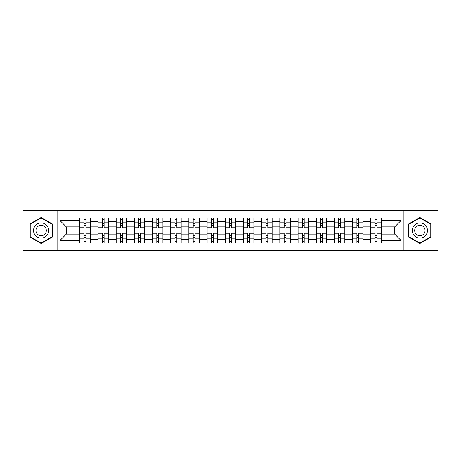 <?xml version="1.0" encoding="UTF-8"?>
<svg xmlns="http://www.w3.org/2000/svg" width="461" height="461" viewBox="0 0 461 461"><rect width="100%" height="100%" fill="white"/><g stroke="black" fill="none" stroke-linecap="round" stroke-linejoin="round"><path stroke-width="0.69" d="M403.202 250.496L437.95 250.496L437.95 210.504L23.05 210.504L23.05 250.496L403.202 250.496L403.202 210.504M97.916 243.033L97.916 221.522L90.218 221.522L90.218 243.033M90.218 221.522L90.218 217.967M97.916 221.522L97.916 217.967M108.41 217.967L108.41 243.033M116.103 243.033L116.103 217.967M126.602 217.967L126.602 243.033M134.295 243.033L134.295 217.967M144.789 217.967L144.789 243.033M152.487 243.033L152.487 217.967M162.981 217.967L162.981 243.033M170.679 243.033L170.679 217.967M181.173 217.967L181.173 243.033M188.872 243.033L188.872 217.967M199.365 217.967L199.365 243.033M207.064 243.033L207.064 217.967M217.557 217.967L217.557 243.033M225.25 243.033L225.25 217.967M235.75 217.967L235.75 243.033M243.443 243.033L243.443 217.967M253.936 217.967L253.936 243.033M261.635 243.033L261.635 217.967M272.128 217.967L272.128 243.033M279.827 243.033L279.827 217.967M290.321 217.967L290.321 243.033M298.019 243.033L298.019 217.967M308.513 217.967L308.513 243.033M316.211 243.033L316.211 217.967M326.705 217.967L326.705 243.033M334.398 243.033L334.398 217.967M344.897 217.967L344.897 243.033M352.59 243.033L352.59 217.967M363.084 217.967L363.084 243.033M370.782 243.033L370.782 217.967M370.782 234.113L363.084 234.113M352.59 234.113L344.897 234.113M334.398 234.113L326.705 234.113M316.211 234.113L308.513 234.113M298.019 234.113L290.321 234.113M279.827 234.113L272.128 234.113M261.635 234.113L253.936 234.113M243.443 234.113L235.75 234.113M225.25 234.113L217.557 234.113M207.064 234.113L199.365 234.113M188.872 234.113L181.173 234.113M170.679 234.113L162.981 234.113M152.487 234.113L144.789 234.113M134.295 234.113L126.602 234.113M116.103 234.113L108.41 234.113M97.916 234.113L90.218 234.113M370.782 226.887L363.084 226.887M352.59 226.887L344.897 226.887M334.398 226.887L326.705 226.887M316.211 226.887L308.513 226.887M298.019 226.887L290.321 226.887M279.827 226.887L272.128 226.887M261.635 226.887L253.936 226.887M243.443 226.887L235.75 226.887M225.25 226.887L217.557 226.887M207.064 226.887L199.365 226.887M188.872 226.887L181.173 226.887M170.679 226.887L162.981 226.887M152.487 226.887L144.789 226.887M134.295 226.887L126.602 226.887M116.103 226.887L108.41 226.887M97.916 226.887L90.218 226.887M66.315 234.113L79.724 234.113L79.724 226.887L66.315 226.887L66.315 234.113L60.132 240.296L60.132 220.704L79.724 220.704L79.724 226.887M381.276 226.887L381.276 234.113L394.685 234.113L394.685 226.887L381.276 226.887L381.276 217.967L79.724 217.967L79.724 220.704M381.276 220.704L400.868 220.704L400.868 240.296L381.276 240.296L381.276 234.113M79.724 234.113L79.724 243.033L381.276 243.033L381.276 240.296M79.724 240.296L60.132 240.296M57.798 250.496L57.798 210.504M52.375 224.006L41.127 217.506L29.873 224.006L29.873 236.994L41.127 243.494L52.375 236.994L52.375 224.006M431.127 224.006L419.873 217.506L408.625 224.006L408.625 236.994L419.873 243.494L431.127 236.994L431.127 224.006M85.902 241.287L84.035 241.287M84.035 219.713L85.902 219.713M104.094 241.287L102.227 241.287M102.227 219.713L104.094 219.713M122.286 241.287L120.419 241.287M120.419 219.713L122.286 219.713M140.478 241.287L138.611 241.287M138.611 219.713L140.478 219.713M158.67 241.287L156.803 241.287M156.803 219.713L158.67 219.713M176.857 241.287L174.996 241.287M174.996 219.713L176.857 219.713M195.049 241.287L193.182 241.287M193.182 219.713L195.049 219.713M213.241 241.287L211.374 241.287M211.374 219.713L213.241 219.713M231.434 241.287L229.566 241.287M229.566 219.713L231.434 219.713M249.626 241.287L247.759 241.287M247.759 219.713L249.626 219.713M267.818 241.287L265.951 241.287M265.951 219.713L267.818 219.713M286.004 241.287L284.143 241.287M284.143 219.713L286.004 219.713M304.197 241.287L302.33 241.287M302.33 219.713L304.197 219.713M322.389 241.287L320.522 241.287M320.522 219.713L322.389 219.713M340.581 241.287L338.714 241.287M338.714 219.713L340.581 219.713M358.773 241.287L356.906 241.287M356.906 219.713L358.773 219.713M376.965 241.287L375.098 241.287M375.098 219.713L376.965 219.713M60.132 220.704L66.315 226.887M394.685 234.113L400.868 240.296M394.685 226.887L400.868 220.704M90.16 243.033L90.16 227.757L85.902 227.757L85.902 217.967M84.035 217.967L84.035 227.757L79.782 227.757L79.782 217.967M90.16 227.757L90.16 217.967M79.782 243.033L79.782 233.243L84.035 233.243L84.035 243.033M85.902 243.033L85.902 233.243L90.16 233.243M84.035 225.193L85.902 225.193M79.782 233.243L79.782 227.757M85.902 235.807L84.035 235.807M85.902 241.518L84.035 241.518M84.035 237.323L85.902 237.323M85.902 223.677L84.035 223.677M84.035 219.482L85.902 219.482M34.558 234.292A7.578 7.578 0 0 0 44.913 237.063A7.578 7.578 0 0 0 47.69 226.708A7.578 7.578 0 0 0 37.335 223.937A7.578 7.578 0 0 0 34.558 234.292M36.632 233.093A5.192 5.192 0 0 0 43.72 234.995A5.192 5.192 0 0 0 45.616 227.907A5.192 5.192 0 0 0 38.528 226.005A5.192 5.192 0 0 0 36.632 233.093M41.127 217.909L52.03 224.207L52.03 236.793L41.127 243.091L30.224 236.793L30.224 224.207L41.127 217.909M413.31 234.292A7.578 7.578 0 0 0 423.665 237.063A7.578 7.578 0 0 0 426.442 226.708A7.578 7.578 0 0 0 416.087 223.937A7.578 7.578 0 0 0 413.31 234.292M415.384 233.093A5.192 5.192 0 0 0 422.472 234.995A5.192 5.192 0 0 0 424.368 227.907A5.192 5.192 0 0 0 417.28 226.005A5.192 5.192 0 0 0 415.384 233.093M419.873 217.909L430.776 224.207L430.776 236.793L419.873 243.091L408.97 236.793L408.97 224.207L419.873 217.909M108.352 243.033L108.352 227.757L104.094 227.757L104.094 217.967M102.227 217.967L102.227 227.757L97.974 227.757L97.974 217.967M108.352 227.757L108.352 217.967M97.974 243.033L97.974 233.243L102.227 233.243L102.227 243.033M104.094 243.033L104.094 233.243L108.352 233.243M102.227 225.193L104.094 225.193M97.974 233.243L97.974 227.757M104.094 235.807L102.227 235.807M104.094 241.518L102.227 241.518M102.227 237.323L104.094 237.323M104.094 223.677L102.227 223.677M102.227 219.482L104.094 219.482M126.544 243.033L126.544 227.757L122.286 227.757L122.286 217.967M120.419 217.967L120.419 227.757L116.166 227.757L116.166 217.967M126.544 227.757L126.544 217.967M116.166 243.033L116.166 233.243L120.419 233.243L120.419 243.033M122.286 243.033L122.286 233.243L126.544 233.243M120.419 225.193L122.286 225.193M116.166 233.243L116.166 227.757M122.286 235.807L120.419 235.807M122.286 241.518L120.419 241.518M120.419 237.323L122.286 237.323M122.286 223.677L120.419 223.677M120.419 219.482L122.286 219.482M144.731 243.033L144.731 227.757L140.478 227.757L140.478 217.967M138.611 217.967L138.611 227.757L134.353 227.757L134.353 217.967M144.731 227.757L144.731 217.967M134.353 243.033L134.353 233.243L138.611 233.243L138.611 243.033M140.478 243.033L140.478 233.243L144.731 233.243M138.611 225.193L140.478 225.193M134.353 233.243L134.353 227.757M140.478 235.807L138.611 235.807M140.478 241.518L138.611 241.518M138.611 237.323L140.478 237.323M140.478 223.677L138.611 223.677M138.611 219.482L140.478 219.482M162.923 243.033L162.923 227.757L158.67 227.757L158.67 217.967M156.803 217.967L156.803 227.757L152.545 227.757L152.545 217.967M162.923 227.757L162.923 217.967M152.545 243.033L152.545 233.243L156.803 233.243L156.803 243.033M158.67 243.033L158.67 233.243L162.923 233.243M156.803 225.193L158.67 225.193M152.545 233.243L152.545 227.757M158.67 235.807L156.803 235.807M158.67 241.518L156.803 241.518M156.803 237.323L158.67 237.323M158.67 223.677L156.803 223.677M156.803 219.482L158.67 219.482M181.115 243.033L181.115 227.757L176.857 227.757L176.857 217.967M174.996 217.967L174.996 227.757L170.737 227.757L170.737 217.967M181.115 227.757L181.115 217.967M170.737 243.033L170.737 233.243L174.996 233.243L174.996 243.033M176.857 243.033L176.857 233.243L181.115 233.243M174.996 225.193L176.857 225.193M170.737 233.243L170.737 227.757M176.857 235.807L174.996 235.807M176.857 241.518L174.996 241.518M174.996 237.323L176.857 237.323M176.857 223.677L174.996 223.677M174.996 219.482L176.857 219.482M199.308 243.033L199.308 227.757L195.049 227.757L195.049 217.967M193.182 217.967L193.182 227.757L188.929 227.757L188.929 217.967M199.308 227.757L199.308 217.967M188.929 243.033L188.929 233.243L193.182 233.243L193.182 243.033M195.049 243.033L195.049 233.243L199.308 233.243M193.182 225.193L195.049 225.193M188.929 233.243L188.929 227.757M195.049 235.807L193.182 235.807M195.049 241.518L193.182 241.518M193.182 237.323L195.049 237.323M195.049 223.677L193.182 223.677M193.182 219.482L195.049 219.482M217.5 243.033L217.5 227.757L213.241 227.757L213.241 217.967M211.374 217.967L211.374 227.757L207.122 227.757L207.122 217.967M217.5 227.757L217.5 217.967M207.122 243.033L207.122 233.243L211.374 233.243L211.374 243.033M213.241 243.033L213.241 233.243L217.5 233.243M211.374 225.193L213.241 225.193M207.122 233.243L207.122 227.757M213.241 235.807L211.374 235.807M213.241 241.518L211.374 241.518M211.374 237.323L213.241 237.323M213.241 223.677L211.374 223.677M211.374 219.482L213.241 219.482M235.692 243.033L235.692 227.757L231.434 227.757L231.434 217.967M229.566 217.967L229.566 227.757L225.308 227.757L225.308 217.967M235.692 227.757L235.692 217.967M225.308 243.033L225.308 233.243L229.566 233.243L229.566 243.033M231.434 243.033L231.434 233.243L235.692 233.243M229.566 225.193L231.434 225.193M225.308 233.243L225.308 227.757M231.434 235.807L229.566 235.807M231.434 241.518L229.566 241.518M229.566 237.323L231.434 237.323M231.434 223.677L229.566 223.677M229.566 219.482L231.434 219.482M253.878 243.033L253.878 227.757L249.626 227.757L249.626 217.967M247.759 217.967L247.759 227.757L243.5 227.757L243.5 217.967M253.878 227.757L253.878 217.967M243.5 243.033L243.5 233.243L247.759 233.243L247.759 243.033M249.626 243.033L249.626 233.243L253.878 233.243M247.759 225.193L249.626 225.193M243.5 233.243L243.5 227.757M249.626 235.807L247.759 235.807M249.626 241.518L247.759 241.518M247.759 237.323L249.626 237.323M249.626 223.677L247.759 223.677M247.759 219.482L249.626 219.482M272.071 243.033L272.071 227.757L267.818 227.757L267.818 217.967M265.951 217.967L265.951 227.757L261.692 227.757L261.692 217.967M272.071 227.757L272.071 217.967M261.692 243.033L261.692 233.243L265.951 233.243L265.951 243.033M267.818 243.033L267.818 233.243L272.071 233.243M265.951 225.193L267.818 225.193M261.692 233.243L261.692 227.757M267.818 235.807L265.951 235.807M267.818 241.518L265.951 241.518M265.951 237.323L267.818 237.323M267.818 223.677L265.951 223.677M265.951 219.482L267.818 219.482M290.263 243.033L290.263 227.757L286.004 227.757L286.004 217.967M284.143 217.967L284.143 227.757L279.885 227.757L279.885 217.967M290.263 227.757L290.263 217.967M279.885 243.033L279.885 233.243L284.143 233.243L284.143 243.033M286.004 243.033L286.004 233.243L290.263 233.243M284.143 225.193L286.004 225.193M279.885 233.243L279.885 227.757M286.004 235.807L284.143 235.807M286.004 241.518L284.143 241.518M284.143 237.323L286.004 237.323M286.004 223.677L284.143 223.677M284.143 219.482L286.004 219.482M308.455 243.033L308.455 227.757L304.197 227.757L304.197 217.967M302.33 217.967L302.33 227.757L298.077 227.757L298.077 217.967M308.455 227.757L308.455 217.967M298.077 243.033L298.077 233.243L302.33 233.243L302.33 243.033M304.197 243.033L304.197 233.243L308.455 233.243M302.33 225.193L304.197 225.193M298.077 233.243L298.077 227.757M304.197 235.807L302.33 235.807M304.197 241.518L302.33 241.518M302.33 237.323L304.197 237.323M304.197 223.677L302.33 223.677M302.33 219.482L304.197 219.482M326.647 243.033L326.647 227.757L322.389 227.757L322.389 217.967M320.522 217.967L320.522 227.757L316.269 227.757L316.269 217.967M326.647 227.757L326.647 217.967M316.269 243.033L316.269 233.243L320.522 233.243L320.522 243.033M322.389 243.033L322.389 233.243L326.647 233.243M320.522 225.193L322.389 225.193M316.269 233.243L316.269 227.757M322.389 235.807L320.522 235.807M322.389 241.518L320.522 241.518M320.522 237.323L322.389 237.323M322.389 223.677L320.522 223.677M320.522 219.482L322.389 219.482M344.834 243.033L344.834 227.757L340.581 227.757L340.581 217.967M338.714 217.967L338.714 227.757L334.456 227.757L334.456 217.967M344.834 227.757L344.834 217.967M334.456 243.033L334.456 233.243L338.714 233.243L338.714 243.033M340.581 243.033L340.581 233.243L344.834 233.243M338.714 225.193L340.581 225.193M334.456 233.243L334.456 227.757M340.581 235.807L338.714 235.807M340.581 241.518L338.714 241.518M338.714 237.323L340.581 237.323M340.581 223.677L338.714 223.677M338.714 219.482L340.581 219.482M363.026 243.033L363.026 227.757L358.773 227.757L358.773 217.967M356.906 217.967L356.906 227.757L352.648 227.757L352.648 217.967M363.026 227.757L363.026 217.967M352.648 243.033L352.648 233.243L356.906 233.243L356.906 243.033M358.773 243.033L358.773 233.243L363.026 233.243M356.906 225.193L358.773 225.193M352.648 233.243L352.648 227.757M358.773 235.807L356.906 235.807M358.773 241.518L356.906 241.518M356.906 237.323L358.773 237.323M358.773 223.677L356.906 223.677M356.906 219.482L358.773 219.482M381.218 243.033L381.218 227.757L376.965 227.757L376.965 217.967M375.098 217.967L375.098 227.757L370.84 227.757L370.84 217.967M381.218 227.757L381.218 217.967M370.84 243.033L370.84 233.243L375.098 233.243L375.098 243.033M376.965 243.033L376.965 233.243L381.218 233.243M375.098 225.193L376.965 225.193M370.84 233.243L370.84 227.757M376.965 235.807L375.098 235.807M376.965 241.518L375.098 241.518M375.098 237.323L376.965 237.323M376.965 223.677L375.098 223.677M375.098 219.482L376.965 219.482M352.59 221.522L344.897 221.522M334.398 221.522L326.705 221.522M316.211 221.522L308.513 221.522M298.019 221.522L290.321 221.522M279.827 221.522L272.128 221.522M261.635 221.522L253.936 221.522M243.443 221.522L235.75 221.522M225.25 221.522L217.557 221.522M207.064 221.522L199.365 221.522M188.872 221.522L181.173 221.522M170.679 221.522L162.981 221.522M152.487 221.522L144.789 221.522M134.295 221.522L126.602 221.522M116.103 221.522L108.41 221.522M370.782 221.522L363.084 221.522M352.59 239.478L344.897 239.478M334.398 239.478L326.705 239.478M316.211 239.478L308.513 239.478M298.019 239.478L290.321 239.478M279.827 239.478L272.128 239.478M261.635 239.478L253.936 239.478M243.443 239.478L235.75 239.478M225.25 239.478L217.557 239.478M207.064 239.478L199.365 239.478M188.872 239.478L181.173 239.478M170.679 239.478L162.981 239.478M152.487 239.478L144.789 239.478M134.295 239.478L126.602 239.478M116.103 239.478L108.41 239.478M97.916 239.478L90.218 239.478M370.782 239.478L363.084 239.478M90.16 221.989L85.902 221.989M84.035 221.989L79.782 221.989M84.035 222.144L79.782 222.144M84.035 238.856L79.782 238.856M84.035 239.011L79.782 239.011M90.16 239.011L85.902 239.011M90.16 222.144L85.902 222.144M90.16 238.856L85.902 238.856M108.352 221.989L104.094 221.989M102.227 221.989L97.974 221.989M102.227 222.144L97.974 222.144M102.227 238.856L97.974 238.856M102.227 239.011L97.974 239.011M108.352 239.011L104.094 239.011M108.352 222.144L104.094 222.144M108.352 238.856L104.094 238.856M126.544 221.989L122.286 221.989M120.419 221.989L116.166 221.989M120.419 222.144L116.166 222.144M120.419 238.856L116.166 238.856M120.419 239.011L116.166 239.011M126.544 239.011L122.286 239.011M126.544 222.144L122.286 222.144M126.544 238.856L122.286 238.856M144.731 221.989L140.478 221.989M138.611 221.989L134.353 221.989M138.611 222.144L134.353 222.144M138.611 238.856L134.353 238.856M138.611 239.011L134.353 239.011M144.731 239.011L140.478 239.011M144.731 222.144L140.478 222.144M144.731 238.856L140.478 238.856M162.923 221.989L158.67 221.989M156.803 221.989L152.545 221.989M156.803 222.144L152.545 222.144M156.803 238.856L152.545 238.856M156.803 239.011L152.545 239.011M162.923 239.011L158.67 239.011M162.923 222.144L158.67 222.144M162.923 238.856L158.67 238.856M181.115 221.989L176.857 221.989M174.996 221.989L170.737 221.989M174.996 222.144L170.737 222.144M174.996 238.856L170.737 238.856M174.996 239.011L170.737 239.011M181.115 239.011L176.857 239.011M181.115 222.144L176.857 222.144M181.115 238.856L176.857 238.856M199.308 221.989L195.049 221.989M193.182 221.989L188.929 221.989M193.182 222.144L188.929 222.144M193.182 238.856L188.929 238.856M193.182 239.011L188.929 239.011M199.308 239.011L195.049 239.011M199.308 222.144L195.049 222.144M199.308 238.856L195.049 238.856M217.5 221.989L213.241 221.989M211.374 221.989L207.122 221.989M211.374 222.144L207.122 222.144M211.374 238.856L207.122 238.856M211.374 239.011L207.122 239.011M217.5 239.011L213.241 239.011M217.5 222.144L213.241 222.144M217.5 238.856L213.241 238.856M235.692 221.989L231.434 221.989M229.566 221.989L225.308 221.989M229.566 222.144L225.308 222.144M229.566 238.856L225.308 238.856M229.566 239.011L225.308 239.011M235.692 239.011L231.434 239.011M235.692 222.144L231.434 222.144M235.692 238.856L231.434 238.856M253.878 221.989L249.626 221.989M247.759 221.989L243.5 221.989M247.759 222.144L243.5 222.144M247.759 238.856L243.5 238.856M247.759 239.011L243.5 239.011M253.878 239.011L249.626 239.011M253.878 222.144L249.626 222.144M253.878 238.856L249.626 238.856M272.071 221.989L267.818 221.989M265.951 221.989L261.692 221.989M265.951 222.144L261.692 222.144M265.951 238.856L261.692 238.856M265.951 239.011L261.692 239.011M272.071 239.011L267.818 239.011M272.071 222.144L267.818 222.144M272.071 238.856L267.818 238.856M290.263 221.989L286.004 221.989M284.143 221.989L279.885 221.989M284.143 222.144L279.885 222.144M284.143 238.856L279.885 238.856M284.143 239.011L279.885 239.011M290.263 239.011L286.004 239.011M290.263 222.144L286.004 222.144M290.263 238.856L286.004 238.856M308.455 221.989L304.197 221.989M302.33 221.989L298.077 221.989M302.33 222.144L298.077 222.144M302.33 238.856L298.077 238.856M302.33 239.011L298.077 239.011M308.455 239.011L304.197 239.011M308.455 222.144L304.197 222.144M308.455 238.856L304.197 238.856M326.647 221.989L322.389 221.989M320.522 221.989L316.269 221.989M320.522 222.144L316.269 222.144M320.522 238.856L316.269 238.856M320.522 239.011L316.269 239.011M326.647 239.011L322.389 239.011M326.647 222.144L322.389 222.144M326.647 238.856L322.389 238.856M344.834 221.989L340.581 221.989M338.714 221.989L334.456 221.989M338.714 222.144L334.456 222.144M338.714 238.856L334.456 238.856M338.714 239.011L334.456 239.011M344.834 239.011L340.581 239.011M344.834 222.144L340.581 222.144M344.834 238.856L340.581 238.856M363.026 221.989L358.773 221.989M356.906 221.989L352.648 221.989M356.906 222.144L352.648 222.144M356.906 238.856L352.648 238.856M356.906 239.011L352.648 239.011M363.026 239.011L358.773 239.011M363.026 222.144L358.773 222.144M363.026 238.856L358.773 238.856M381.218 221.989L376.965 221.989M375.098 221.989L370.84 221.989M375.098 222.144L370.84 222.144M375.098 238.856L370.84 238.856M375.098 239.011L370.84 239.011M381.218 239.011L376.965 239.011M381.218 222.144L376.965 222.144M381.218 238.856L376.965 238.856"/></g></svg>
